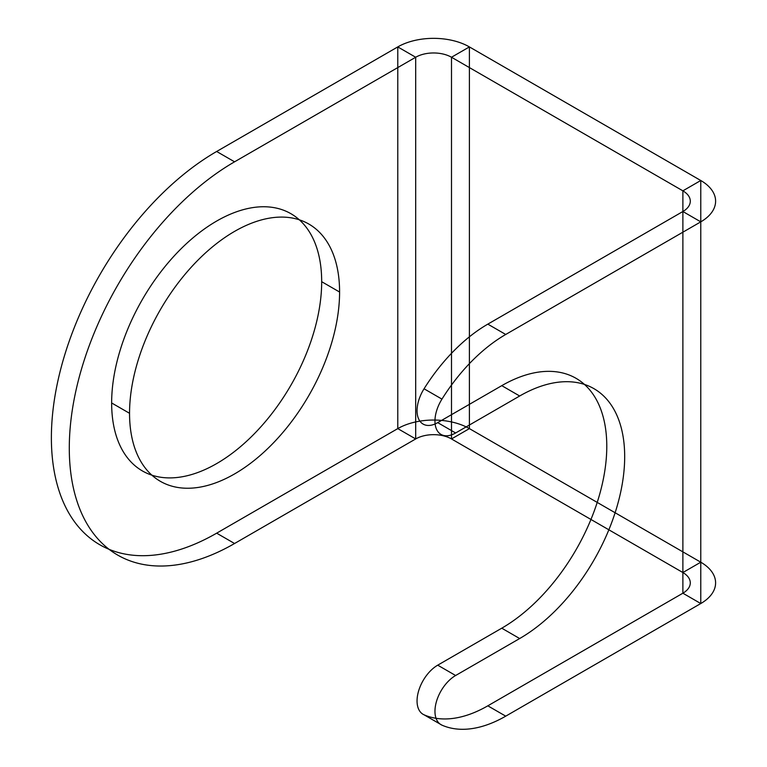 <?xml version="1.0" encoding="UTF-8"?>
<svg xmlns="http://www.w3.org/2000/svg" width="767" height="767" viewBox="0 0 767 767"><rect width="100%" height="100%" fill="white"/><g stroke="black" fill="none" stroke-linecap="round" stroke-linejoin="round"><path stroke-width="1.15" d="M234.568 161.818A233.734 134.944 120 0 0 69.289 448.081A233.734 134.944 120 0 0 234.568 543.506L415.685 438.945L415.685 57.247L234.568 161.818L216.658 151.482A233.734 134.944 120 0 0 51.379 437.746A233.734 134.944 120 0 0 216.658 533.17L397.776 428.609L397.776 46.912L415.685 57.247A25.321 14.621 0 0 1 451.495 57.247L451.495 438.945L682.879 572.537L682.879 190.839L451.495 57.247L469.394 46.912L700.779 180.504L682.879 190.839A25.321 14.621 0 0 1 682.879 211.519L487.822 324.134A136.344 78.723 120 0 0 424.055 388.783A29.213 16.864 120 0 0 418.389 418.37A29.213 16.864 120 0 0 437.717 422.636L501.762 385.657A148.52 85.751 -60 0 1 606.783 446.298A148.52 85.751 -60 0 1 501.762 628.192L437.717 665.171A29.213 16.864 120 0 0 418.389 691.748A29.213 16.864 120 0 0 424.055 714.806A136.344 78.723 120 0 0 487.822 705.822L682.879 593.207L682.879 211.519L700.779 221.855L505.731 334.47L487.822 324.134M339.589 292.035A148.52 85.751 120 0 0 182.057 277.961A148.52 85.751 120 0 0 182.057 488.004A148.52 85.751 120 0 0 339.589 292.035L321.68 281.69A148.52 85.751 120 0 0 164.148 267.625A148.52 85.751 120 0 0 164.148 477.659A148.52 85.751 120 0 0 321.68 281.69M505.731 334.47A136.344 78.723 120 0 0 441.955 399.118A29.213 16.864 120 0 0 436.298 428.715A29.213 16.864 120 0 0 455.627 432.971L519.671 396.002A148.52 85.751 -60 0 1 624.683 456.633A148.52 85.751 -60 0 1 519.671 638.537L455.627 675.506A29.213 16.864 120 0 0 436.298 702.093A29.213 16.864 120 0 0 441.955 725.151A136.344 78.723 120 0 0 505.731 716.157L700.779 603.543A50.641 29.242 0 0 0 700.779 562.201L469.394 428.609L469.394 46.912A50.641 29.242 0 0 0 397.776 46.912L216.658 151.482M234.568 543.506L216.658 533.17M397.776 428.609L415.685 438.945A25.321 14.621 0 0 1 451.495 438.945L469.394 428.609A50.641 29.242 0 0 0 397.776 428.609M700.779 562.201L682.879 572.537A25.321 14.621 0 0 1 682.879 593.207L700.779 603.543L700.779 221.855A50.641 29.242 0 0 0 700.779 180.504L700.779 562.201M441.955 399.118L424.055 388.783M455.627 432.971L437.717 422.636M519.671 396.002L501.762 385.657M519.671 638.537L501.762 628.192M455.627 675.506L437.717 665.171M441.955 725.151L424.055 714.806M505.731 716.157L487.822 705.822M129.546 413.298L111.637 402.963"/></g></svg>
